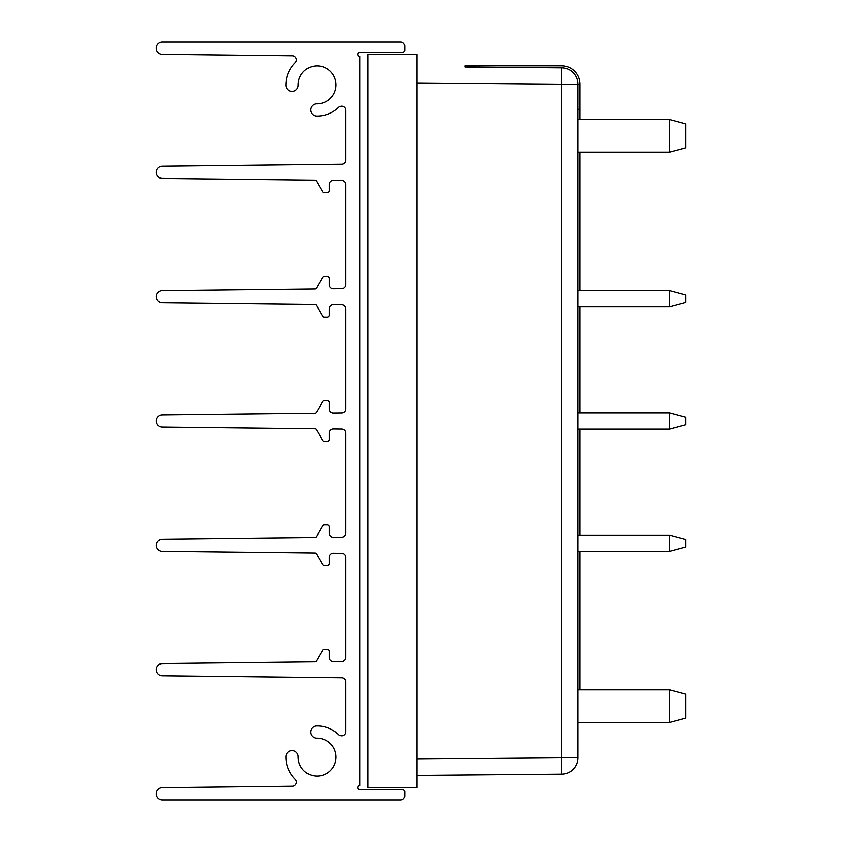 <?xml version="1.0" encoding="UTF-8"?>
<svg xmlns="http://www.w3.org/2000/svg" width="842" height="842" viewBox="0 0 842 842"><rect width="100%" height="100%" fill="white"/><g stroke="black" fill="none" stroke-linecap="round" stroke-linejoin="round"><path stroke-width="1.26" d="M465.152 65.844L465.152 67.034L465.152 65.844L561.561 65.844A18.335 18.335 0 0 1 579.896 84.179L579.896 119.511M577.854 109.281L579.896 109.281L579.896 84.179L561.698 84.179L561.698 67.876A16.293 16.293 0 0 1 577.854 84.179L577.854 757.821A16.293 16.293 0 0 1 561.698 774.124A16.293 16.293 0 0 0 577.854 757.821L561.698 757.821L561.698 84.179L416.927 82.916M579.896 152.107L579.896 290.627L579.896 152.107M579.896 306.92L579.896 412.854L579.896 306.92M579.896 429.146L579.896 535.08L579.896 429.146M579.896 551.373L579.896 689.893L579.896 551.373M416.927 775.387L561.698 774.124L416.927 775.387M465.152 67.034L561.698 67.876M685.82 706.196L685.82 718.121L669.527 722.489L669.527 689.893L685.82 694.261L685.82 706.196M669.527 306.92L685.82 302.552L685.82 294.995L669.527 290.627L577.854 290.627L669.527 290.627L669.527 306.92L577.854 306.92M685.82 135.804L685.82 147.739L669.527 152.107L669.527 119.511L685.82 123.879L685.82 135.804M669.527 551.373L685.82 547.005L685.82 539.448L669.527 535.08L577.854 535.08L669.527 535.08L669.527 551.373L577.854 551.373M577.854 412.854L669.527 412.854L669.527 429.146L577.854 429.146M669.527 412.854L685.82 417.222L685.82 424.778L669.527 429.146M368.038 54.32L416.927 54.32L416.927 787.68L368.038 787.68L368.038 54.32L368.038 787.68M345.63 160.138L345.63 110.26A4.073 4.073 0 0 0 338.726 107.334A31.165 31.165 0 0 1 316.624 116.038A6.115 6.115 0 0 1 310.614 109.839A6.115 6.115 0 0 1 316.813 103.819A18.945 18.945 0 0 0 336.053 84.979A18.945 18.945 0 0 0 317.013 65.939A18.945 18.945 0 0 0 298.163 85.168A6.115 6.115 0 0 1 292.153 91.378A6.115 6.115 0 0 1 285.943 85.358A31.165 31.165 0 0 1 295.174 62.74A4.073 4.073 0 0 0 292.353 55.772L162.222 54.32A6.115 6.115 0 0 1 156.18 48.173A6.115 6.115 0 0 1 162.285 42.1L400.634 42.1A4.073 4.073 0 0 1 404.707 46.173L404.707 50.246A2.042 2.042 0 0 1 402.665 52.288L359.892 52.288A2.042 2.042 0 0 0 357.85 54.32A2.042 2.042 0 0 0 359.892 56.361L359.892 785.639A2.042 2.042 0 0 0 357.85 787.68A2.042 2.042 0 0 0 359.892 789.712L402.665 789.712A2.042 2.042 0 0 1 404.707 791.754L404.707 795.827A4.073 4.073 0 0 1 400.634 799.9L162.285 799.9A6.115 6.115 0 0 1 156.18 793.827A6.115 6.115 0 0 1 162.222 787.68L292.353 786.228A4.073 4.073 0 0 0 295.174 779.26A31.165 31.165 0 0 1 285.943 756.642A6.115 6.115 0 0 1 292.153 750.622A6.115 6.115 0 0 1 298.163 756.832A18.945 18.945 0 0 0 317.013 776.061A18.945 18.945 0 0 0 336.053 757.021A18.945 18.945 0 0 0 316.813 738.181A6.115 6.115 0 0 1 310.614 732.161A6.115 6.115 0 0 1 316.624 725.962A31.165 31.165 0 0 1 338.726 734.666A4.073 4.073 0 0 0 345.63 731.74L345.63 681.862A4.073 4.073 0 0 0 341.599 677.789L162.222 675.8A6.115 6.115 0 0 1 156.18 669.685A6.115 6.115 0 0 1 162.222 663.58L314.813 661.886A2.042 2.042 0 0 0 316.55 660.865L322.633 650.34A2.042 2.042 0 0 1 324.391 649.319L327.296 649.319A2.042 2.042 0 0 1 329.327 651.35L329.327 657.602A4.073 4.073 0 0 0 333.453 661.675L341.599 661.58A4.073 4.073 0 0 0 345.63 657.507L345.63 557.436A4.073 4.073 0 0 0 341.599 553.362L333.453 553.278A4.073 4.073 0 0 0 329.327 557.351L329.327 563.593A2.042 2.042 0 0 1 327.296 565.635L324.391 565.635A2.042 2.042 0 0 1 322.633 564.614L316.55 554.089A2.042 2.042 0 0 0 314.813 553.068L162.222 551.373A6.115 6.115 0 0 1 156.18 545.258A6.115 6.115 0 0 1 162.222 539.154L314.813 537.459A2.042 2.042 0 0 0 316.55 536.438L322.633 525.913A2.042 2.042 0 0 1 324.391 524.892L327.296 524.892A2.042 2.042 0 0 1 329.327 526.934L329.327 533.175A4.073 4.073 0 0 0 333.453 537.249L341.599 537.164A4.073 4.073 0 0 0 345.63 533.081L345.63 433.177A4.073 4.073 0 0 0 341.599 429.104L333.453 429.01A4.073 4.073 0 0 0 329.327 433.083L329.327 439.335A2.042 2.042 0 0 1 327.296 441.366L324.391 441.366A2.042 2.042 0 0 1 322.633 440.355L316.55 429.82A2.042 2.042 0 0 0 314.813 428.81L162.222 427.115A6.115 6.115 0 0 1 156.18 421A6.115 6.115 0 0 1 162.222 414.885L314.813 413.19A2.042 2.042 0 0 0 316.55 412.18L322.633 401.645A2.042 2.042 0 0 1 324.391 400.634L327.296 400.634A2.042 2.042 0 0 1 329.327 402.665L329.327 408.917A4.073 4.073 0 0 0 333.453 412.99L341.599 412.896A4.073 4.073 0 0 0 345.63 408.823L345.63 308.919A4.073 4.073 0 0 0 341.599 304.836L333.453 304.751A4.073 4.073 0 0 0 329.327 308.825L329.327 315.066A2.042 2.042 0 0 1 327.296 317.108L324.391 317.108A2.042 2.042 0 0 1 322.633 316.087L316.55 305.562A2.042 2.042 0 0 0 314.813 304.541L162.222 302.846A6.115 6.115 0 0 1 156.18 296.742A6.115 6.115 0 0 1 162.222 290.627L314.813 288.932A2.042 2.042 0 0 0 316.55 287.911L322.633 277.386A2.042 2.042 0 0 1 324.391 276.365L327.296 276.365A2.042 2.042 0 0 1 329.327 278.407L329.327 284.649A4.073 4.073 0 0 0 333.453 288.722L341.599 288.638A4.073 4.073 0 0 0 345.63 284.564L345.63 184.493A4.073 4.073 0 0 0 341.599 180.42L333.453 180.325A4.073 4.073 0 0 0 329.327 184.398L329.327 190.65A2.042 2.042 0 0 1 327.296 192.681L324.391 192.681A2.042 2.042 0 0 1 322.633 191.66L316.55 181.135A2.042 2.042 0 0 0 314.813 180.114L162.222 178.42A6.115 6.115 0 0 1 156.18 172.315A6.115 6.115 0 0 1 162.222 166.2L341.599 164.211A4.073 4.073 0 0 0 345.63 160.138M479.414 67.16L479.414 65.844M575.886 765.599A16.293 16.293 0 0 1 561.698 774.124L561.698 757.821L416.927 759.084M576.402 764.557A16.293 16.293 0 0 0 576.844 763.494M577.854 722.489L669.527 722.489M577.854 689.893L669.527 689.893M577.854 152.107L669.527 152.107M577.854 119.511L669.527 119.511M685.82 294.995L669.527 290.627M685.82 539.448L669.527 535.08"/></g></svg>
